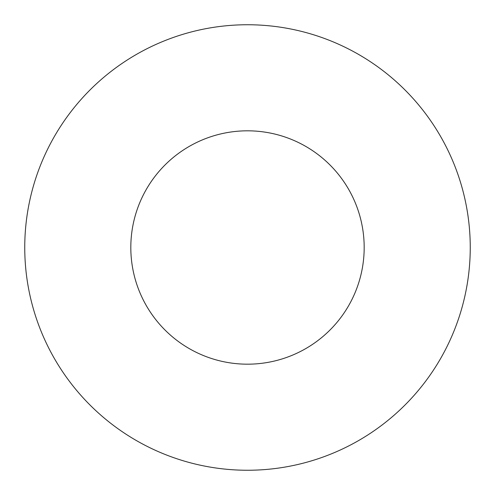<?xml version="1.0" encoding="UTF-8"?>
<svg xmlns="http://www.w3.org/2000/svg" width="495" height="495" viewBox="0 0 495 495"><rect width="100%" height="100%" fill="white"/><g stroke="black" fill="none" stroke-linecap="round" stroke-linejoin="round"><path stroke-width="0.74" d="M470.25 247.5A222.75 222.75 0 0 1 136.125 440.408A222.75 222.75 0 0 1 136.125 54.592A222.75 222.75 0 0 1 470.25 247.5M364.178 247.5A116.678 116.678 0 0 1 189.158 348.548A116.678 116.678 0 0 1 189.158 146.452A116.678 116.678 0 0 1 364.178 247.5"/></g></svg>
